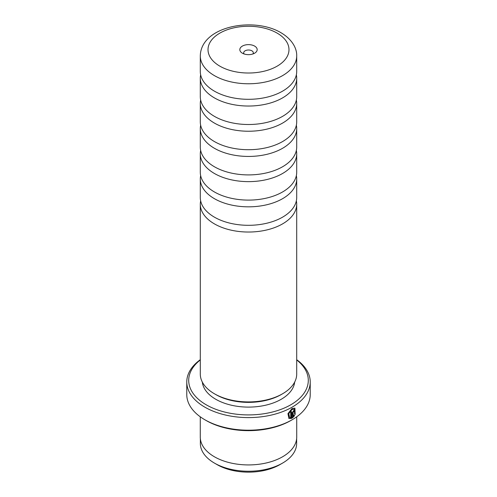 <?xml version="1.0" encoding="UTF-8"?>
<svg xmlns="http://www.w3.org/2000/svg" width="497" height="497" viewBox="0 0 497 497"><rect width="100%" height="100%" fill="white"/><g stroke="black" fill="none" stroke-linecap="round" stroke-linejoin="round"><path stroke-width="0.75" d="M296.349 175.64A48.203 27.832 180 0 1 296.703 179.001A48.203 27.832 180 0 1 266.945 204.714A48.203 27.832 180 0 1 214.412 198.682A48.203 27.832 180 0 1 200.297 179.001A48.203 27.832 180 0 1 200.651 175.64M296.349 150.442A48.203 27.832 180 0 1 296.703 153.803A48.203 27.832 180 0 1 266.945 179.516A48.203 27.832 180 0 1 214.412 173.484A48.203 27.832 180 0 1 200.297 153.803A48.203 27.832 180 0 1 200.651 150.442M296.349 125.238A48.203 27.832 180 0 1 296.703 128.605A48.203 27.832 180 0 1 266.945 154.319A48.203 27.832 180 0 1 214.412 148.28A48.203 27.832 180 0 1 200.297 128.605A48.203 27.832 180 0 1 200.651 125.238M296.349 100.04A48.203 27.832 180 0 1 296.703 103.407A48.203 27.832 180 0 1 266.945 129.114A48.203 27.832 180 0 1 214.412 123.082A48.203 27.832 180 0 1 200.297 103.407A48.203 27.832 180 0 1 200.651 100.04M296.349 74.842A48.203 27.832 180 0 1 296.703 78.203A48.203 27.832 180 0 1 266.945 103.916A48.203 27.832 180 0 1 214.412 97.884A48.203 27.832 180 0 1 200.297 78.203A48.203 27.832 180 0 1 200.651 74.842M296.349 200.838A48.203 27.832 180 0 1 296.703 204.205A48.203 27.832 180 0 1 266.945 229.912A48.203 27.832 180 0 1 214.412 223.88A48.203 27.832 180 0 1 200.297 204.205A48.203 27.832 180 0 1 200.651 200.838M296.647 438.658L296.647 443.448A48.147 27.795 180 0 1 282.544 463.105L279.873 464.645A44.363 25.614 180 0 1 217.127 464.645L214.455 463.105A48.147 27.795 180 0 1 200.353 443.448L200.353 438.658M282.544 463.105A48.147 27.795 180 0 1 214.455 463.105L217.127 464.645M289.565 417.468L288.515 413.461L291.751 409.329L294.348 409.217L292.025 409.485L288.788 413.616L289.571 417.468L290.739 417.71L290.739 412.15A61.727 35.635 0 0 0 291.602 411.671L291.602 418.468L288.931 418.48L287.943 413.659L292.025 408.509L294.914 408.161L295.175 414.51L294.615 414.187L294.348 409.217M288.794 418.393L291.602 418.468M293.41 411.261L293.814 411.491L293.41 411.261L293 411.994L293.273 416.25L294.05 415.237L294.615 415.567L292.447 417.977L292.447 412.647L293.684 410.441L294.535 410.329L294.883 411.137A61.727 35.635 180 0 1 294.087 411.646L293.684 411.417L293.273 412.156M294.087 411.646L293.684 411.417M254.638 46.097A8.679 5.013 0 0 0 242.362 46.097A8.679 5.013 0 0 0 242.362 53.185L242.362 53.185A8.679 5.013 0 0 0 254.638 53.185A8.679 5.013 0 0 0 254.638 46.097M252.867 53.974A4.821 2.783 0 0 0 253.321 52.794A4.821 2.783 0 0 0 251.911 50.824A4.821 2.783 0 0 0 246.655 50.222A4.821 2.783 0 0 0 243.679 52.794A4.821 2.783 0 0 0 244.133 53.974M296.703 179.001L296.703 197.477A48.203 27.832 180 0 1 266.945 223.19A48.203 27.832 180 0 1 214.412 217.158A48.203 27.832 180 0 1 200.297 197.477L200.297 179.001M296.703 153.803L296.703 172.279A48.203 27.832 180 0 1 266.945 197.986A48.203 27.832 180 0 1 214.412 191.954A48.203 27.832 180 0 1 200.297 172.279L200.297 153.803M296.703 128.605L296.703 147.075A48.203 27.832 180 0 1 266.945 172.788A48.203 27.832 180 0 1 214.412 166.756A48.203 27.832 180 0 1 200.297 147.075L200.297 128.605M296.703 103.407L296.703 121.877A48.203 27.832 180 0 1 266.945 147.59A48.203 27.832 180 0 1 214.412 141.558A48.203 27.832 180 0 1 200.297 121.877L200.297 103.407M296.703 78.203L296.703 96.679A48.203 27.832 180 0 1 266.945 122.392A48.203 27.832 180 0 1 214.412 116.354A48.203 27.832 180 0 1 200.297 96.679L200.297 78.203M214.412 91.156A48.203 27.832 180 0 1 200.297 71.481L200.297 55.944A48.203 27.832 180 0 0 214.412 75.619A48.203 27.832 180 0 0 266.945 81.651A48.203 27.832 180 0 0 296.703 55.944L296.703 71.481A48.203 27.832 180 0 1 266.945 97.188A48.203 27.832 180 0 1 214.412 91.156M200.297 359.958A59.795 34.523 0 0 0 206.218 404.8A59.795 34.523 0 0 0 287.446 406.583A59.795 34.523 0 0 0 296.703 359.958M296.703 359.704A61.727 35.635 180 0 1 310.227 381.963A61.727 35.635 180 0 1 272.12 414.883A61.727 35.635 180 0 1 204.851 407.161A61.727 35.635 180 0 1 186.773 381.963A61.727 35.635 180 0 1 200.297 359.704M292.149 419.76L290.782 420.549A59.795 34.523 180 0 1 206.218 420.549L204.851 419.76A61.727 35.635 0 0 0 292.149 419.76A61.727 35.635 0 0 0 310.227 394.562L310.227 381.963M296.703 204.205L296.703 374.086A48.203 27.832 180 0 1 282.588 393.767L281.221 394.556A46.277 26.714 180 0 1 215.779 394.556L214.412 393.767A48.203 27.832 180 0 1 200.297 374.086L200.297 204.205M294.684 382.056A46.277 26.714 180 0 1 264.864 405.378A46.277 26.714 180 0 1 215.779 399.277A46.277 26.714 180 0 1 202.316 382.056M282.588 393.767A48.203 27.832 180 0 1 214.412 393.767L215.779 394.556M296.721 416.809L296.721 437.087A48.221 27.844 180 0 1 266.957 462.806A48.221 27.844 180 0 1 214.4 456.774A48.221 27.844 180 0 1 200.279 437.087L200.279 416.809M206.218 420.549L204.851 419.76A61.727 35.635 0 0 1 186.773 394.562L186.773 381.963M293 411.994L293.273 416.25M292.174 417.822L294.342 415.405L293.777 415.082M293.696 411.224L293.969 411.379A61.342 35.417 0 0 0 294.609 410.976L294.883 411.137M294.901 414.355L294.789 408.105M291.329 418.306L291.329 411.827M219.873 66.169A40.487 23.378 0 0 0 277.127 66.169A40.487 23.378 0 0 0 277.127 33.113A40.487 23.378 0 0 0 219.873 33.113A40.487 23.378 0 0 0 219.873 66.169M296.703 55.944C297.007 48.793 292.516 39.505 280.985 32.727C253.818 16.488 200.794 26.105 200.297 55.944"/></g></svg>
